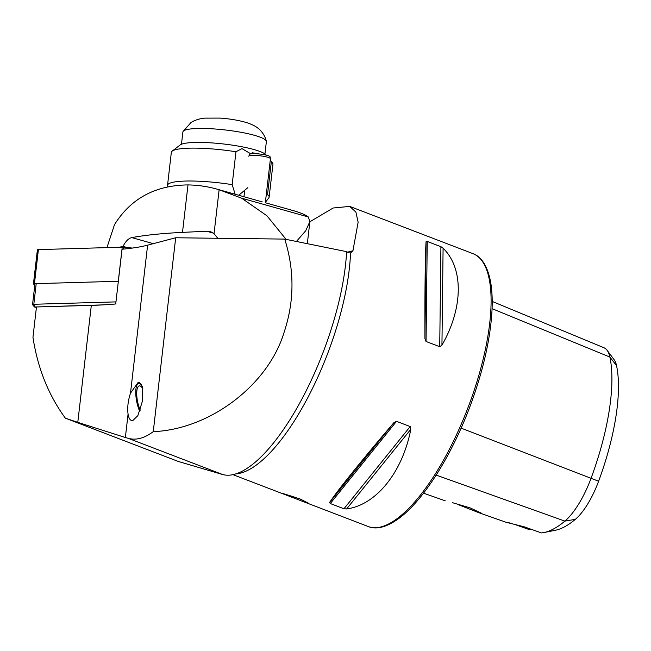 <?xml version="1.0" encoding="UTF-8"?>
<svg xmlns="http://www.w3.org/2000/svg" width="651" height="651" viewBox="0 0 651 651"><rect width="100%" height="100%" fill="white"/><g stroke="black" fill="none" stroke-linecap="round" stroke-linejoin="round"><path stroke-width="0.98" d="M131.714 420.57L132.788 420.587L137.866 415.615L142.699 400.3L142.341 386.442L139.216 382.381L138.142 382.373L130.493 393.188C128.035 400.609 127.222 407.591 128.068 414.15C128.703 417.942 129.923 420.082 131.714 420.57M235.914 473.863A146.141 50.485 -69 0 0 329.113 349.668A146.141 50.485 -69 0 0 350.531 252.913L348.912 252.857L346.617 251.652A149.795 51.746 111 0 1 324.792 347.87A149.795 51.746 111 0 1 264.168 453.698A149.795 51.746 111 0 1 222.732 474.555L178.26 461.445L65.344 418.154C48.483 395.092 37.685 368.14 32.957 337.308L36.464 306.963L91.319 305.376L77.786 422.353L65.344 418.154M128.068 414.15L125.366 437.513L128.223 438.326C136.067 440.491 144.416 438.261 153.262 431.646C209.842 429.416 268.261 385.05 284.105 332.27C294.39 301.486 294.594 270.425 284.723 239.096L175.689 237.761L147.614 245.158A189.986 30.955 6.6 0 1 122.054 249.243L115.723 303.96A189.986 30.955 6.6 0 1 91.319 305.376M290.427 496.347C273.314 490.675 283.73 493.531 300.201 499.032L308.794 503.361L305.457 502.45L281.533 493.263M457.93 504.517L478.68 512.63L481.26 513.126L470.03 507.837L452.559 502.71M441.939 345.168C463.276 307.947 463.748 268.236 443.087 248.194L440.914 246.68L427.235 241.44L426.079 241.667C425.233 253.467 424.761 293.178 424.932 338.65L426.055 341.474L439.726 346.714L441.939 345.168L443.087 248.194M350.726 252.865L352.948 250.741L358.131 222.227L355.894 212.096L349.742 206.408L333.149 208.003L309.86 221.788M346.617 251.652L284.723 239.096M175.689 237.761L153.262 431.646M346.625 508.952C376.156 505.021 402.448 472.382 410.83 429.261L410.187 426.568L396.516 421.327L393.831 422.743C363.933 457.62 337.641 490.252 329.618 502.434L330.285 503.532L343.964 508.773L346.625 508.952L410.83 429.261M616.538 365.602L609.889 357.074A141.137 48.76 111 0 1 591.116 478.119A56.116 19.384 111 0 1 564.881 521.109A141.137 48.76 111 0 1 543.959 532.542L555.344 530.28A134.806 46.571 111 0 0 575.329 519.36A49.785 17.203 111 0 0 598.611 481.227A134.806 46.571 111 0 0 616.538 365.602A49.785 17.203 -69 0 0 614.088 359.621L607.131 350.328A56.116 19.384 -69 0 0 603.908 347.724L492.205 301.429M505.957 522.232L478.68 512.63M511.352 523.266L506.226 522.305L524.031 526.74L541.388 532.909A141.137 48.76 111 0 0 543.959 532.542M531.061 529.239L528.897 529.483L515.795 524.836M450.606 450.012L448.718 453.584M492.075 308.664L609.889 357.074A56.116 19.384 -69 0 0 607.131 350.328M125.366 437.513L77.786 422.353M103.403 304.871L34.495 307.012L32.591 304.676A3.654 0.594 6.6 0 1 32.55 304.57A3.654 0.594 6.6 0 1 33.819 304.269L115.968 301.885M32.55 304.57L34.934 283.942A3.654 0.594 6.6 0 1 36.204 283.641L118.352 281.265M34.495 307.012L36.415 307.427M34.869 284.52A2.921 0.48 6.6 0 1 33.437 283.934L37.384 249.846A2.921 0.48 6.6 0 1 38.401 249.602L122.233 247.177A2.921 0.48 6.6 0 1 123.836 247.242L132.373 248.064M33.437 283.934A2.921 0.48 6.6 0 1 34.454 283.69L118.287 281.265L122.233 247.177M265.339 202.754L293.08 210.566A233.823 162.05 -74.3 0 1 295.18 211.184C301.584 213.154 305.962 215.082 308.322 216.97L309.884 221.568L305.75 230.706L296.433 241.448M262.255 201.891L247.046 197.603M286.098 239.373L266.926 215.782L241.667 198.197L219.127 189.758A233.823 162.05 -74.3 0 0 217.027 189.148A233.823 162.05 -74.3 0 0 187.984 184.917C155.312 185.266 130.81 198.514 114.486 224.668L106.943 247.616M119.442 247.258A292.283 47.621 6.6 0 1 123.08 246.379C125.643 241.228 128.548 238.307 131.803 237.599A292.283 47.621 6.6 0 1 182.5 232.383L206.579 231.219A21.922 15.193 105.7 0 1 210.037 231.601A21.922 15.193 105.7 0 1 214.041 233.717L217.792 238.274M123.08 246.379L127.36 247.583M167.934 186.691L167.673 186.088A51.152 8.333 6.6 0 1 167.535 185.275A51.152 8.333 6.6 0 1 182.809 181.157A51.152 8.333 6.6 0 1 232.163 184.64L235.141 194.25M167.535 185.275L171.335 152.391A51.152 8.333 6.6 0 1 172.189 151.105L180.156 144.97A43.845 7.145 6.6 0 1 192.517 142.545A43.845 7.145 6.6 0 1 236.866 145.857A43.845 7.145 6.6 0 1 266.064 154.905L266.259 155.141M172.189 151.105A51.152 8.333 6.6 0 1 186.609 148.273A51.152 8.333 6.6 0 1 235.963 151.756L232.163 184.64M266.088 196.268L267.537 194.584A51.152 8.333 6.6 0 1 269.156 197.033A51.152 8.333 6.6 0 1 268.83 197.79L265.388 202.355M267.537 194.584L271.345 161.708A51.152 8.333 6.6 0 1 272.419 162.701A51.152 8.333 6.6 0 1 272.956 164.15L269.156 197.033M250.83 153.864L241.936 148.591L235.963 151.756M259.546 154.002L252.165 152.757M238.722 195.259L247.844 187.643M181.474 144.253L182.89 131.958A42.014 6.844 6.6 0 1 183.012 131.567A42.014 6.844 6.6 0 1 214.155 128.939A42.014 6.844 6.6 0 1 266.34 141.21A42.014 6.844 6.6 0 1 266.365 141.609L264.949 153.913M265.323 202.868L270.425 158.787A10.961 1.782 -173.4 0 0 270.425 158.698L270.084 156.85A10.416 1.693 -173.4 0 0 259.936 154.051A10.416 1.693 -173.4 0 0 249.423 154.458M270.425 158.698A10.961 1.782 -173.4 0 0 259.741 155.752A10.961 1.782 -173.4 0 0 248.674 156.183M139.802 411.505A17.243 5.436 79.2 0 1 136.58 400.837A17.243 5.436 79.2 0 1 137.182 384.595A17.243 5.436 79.2 0 1 141.788 384.953M137.182 384.595L137.849 383.48A18.269 5.761 79.2 0 1 138.923 382.332M140.307 410.146A14.615 4.606 79.2 0 1 137.41 400.747A14.615 4.606 79.2 0 1 139.265 385.88A14.615 4.606 79.2 0 1 142.854 388.761M128.223 438.326L222.732 474.555M368.328 526.561C375.009 529.377 385.482 528.539 399.966 517.61C424.419 499.162 452.657 453.747 470.868 404.059C482.904 371.184 489.886 340.994 491.822 313.489C492.595 301.437 492.189 290.907 490.594 281.916C487.119 263.574 479.746 255.973 472.96 253.646A146.141 50.485 111 0 1 469.542 403.506A146.141 50.485 111 0 1 368.328 526.561L305.457 502.45M147.614 245.158L130.493 393.188M575.329 519.36L564.881 521.109L436.178 475.1M598.611 481.227L461.103 428.138M439.726 346.714L440.914 246.68M426.055 341.474L427.235 241.44M424.932 338.65L426.079 241.667M343.964 508.773L410.187 426.568M330.285 503.532L396.516 421.327M329.618 502.434L393.831 422.743M352.948 250.741L347.268 252.238M36.204 283.641L33.819 304.269L34.983 306.849M123.625 249.089L123.836 247.242M34.454 283.69L38.401 249.602M241.667 198.197L308.322 216.97M206.579 231.219L213.186 233.074M219.127 189.758L214.041 233.717M187.984 184.917L182.5 232.383M131.803 237.599L153.302 243.661M472.96 253.646L349.742 206.408M281.387 493.222L232.96 474.66M445.276 500.839L423.532 493.165M309.884 221.568L307.329 243.653M217.027 189.148L247.461 197.717M270.279 160.073L272.419 162.701M183.012 131.567L190.865 122.665C192.72 121.241 195.772 119.971 200.003 118.864L204.544 118.132L220.005 118.091C230.723 118.848 240.146 120.533 248.259 123.145C252.702 124.78 255.9 126.449 257.869 128.133C259.44 129.053 264.859 134.358 266.34 141.21M244.564 191.606L243.97 196.732"/></g></svg>
